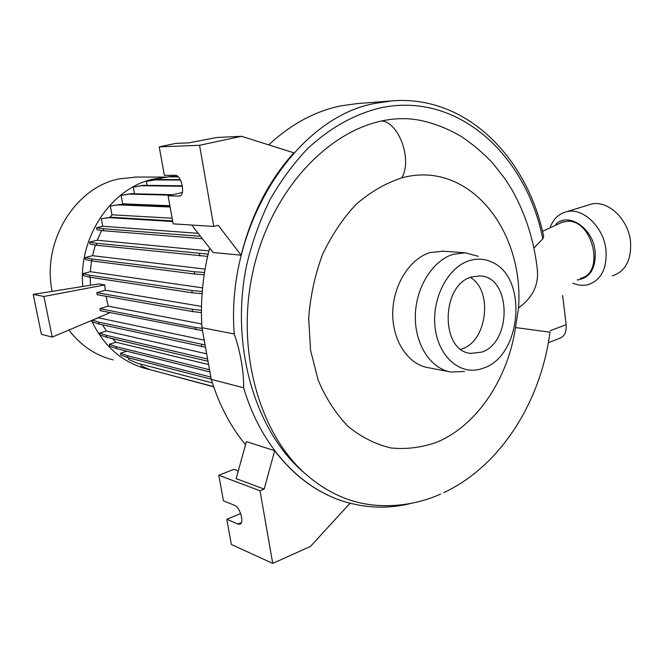 <?xml version="1.0" encoding="UTF-8"?>
<svg xmlns="http://www.w3.org/2000/svg" width="664" height="664" viewBox="0 0 664 664"><rect width="100%" height="100%" fill="white"/><g stroke="black" fill="none" stroke-linecap="round" stroke-linejoin="round"><path stroke-width="1" d="M561.288 222.332L567.952 221.22C593.425 220.564 604.912 273.85 580.394 278.282M533.889 248.087L542.795 238.824L543.708 236.6C527.332 157.127 465.688 94.471 391.586 100.928L376.048 103.219C297.107 116.383 225.486 224.797 234.251 334L201.964 327.692L211.26 379.385C219.087 404.725 230.499 426.512 245.514 444.739M518.567 307.897C524.12 228.773 467.813 159.626 401.77 177.886L401.645 177.919C385.585 183.173 370.446 191.954 356.236 204.255C342.815 218.506 331.56 235.305 322.472 254.636C314.919 274.979 310.32 296.185 308.677 318.247L310.561 350.376L318.18 380.165C325.941 398.433 335.934 413.871 348.16 426.479C361.332 437.169 375.592 444.332 390.947 447.968C406.468 449.486 421.789 447.553 436.929 442.174L437.036 442.124C477.084 425.408 507.918 378.696 515.505 327.559L518.567 307.897C533.051 297.406 539.243 284.126 537.143 268.048C533.856 240.077 525.564 214.148 512.251 190.253L505.536 179.529L492.671 163.062C483.06 152.911 472.627 144.08 461.364 136.577C448.847 129.082 435.468 123.745 421.233 120.566C408.509 117.901 395.37 118.026 381.833 120.931L381.717 120.956C324.937 133.132 270.621 192.817 253.167 270.381C235.596 347.878 258.246 431.326 304.444 472.984C327.186 493.252 352.061 504.084 379.078 505.487C400.442 506.574 420.968 502.772 440.655 494.074M471.523 277.004C440.763 284.947 440.307 351.306 470.768 353.406L481.666 352.144C512.4 342.433 511.255 276.639 480.039 275.925L471.523 277.004M460.916 349.272L462.078 348.882C487.334 340.972 493.178 290.326 470.311 277.436M483.807 368.005C521.547 355.547 528.038 278.025 492.497 262.404C485.135 258.761 477.408 258.18 469.324 260.661C448.175 267.094 431.907 297.779 434.995 326.588C437.8 355.481 458.857 374.778 479.707 369.308L483.807 368.005M478.312 256.329L465.273 252.801L453.097 254.353C432.538 260.578 415.672 287.628 415.324 316.106C414.826 344.599 430.795 368.877 451.014 372.039L464.543 371.475M443.22 251.175L430.073 252.594C409.696 258.661 393.038 285.08 392.739 312.91C392.291 340.757 408.152 364.536 428.214 367.682L449.453 371.749M136.452 177.039L119.379 178.832C75.322 187.132 41.583 241.696 52.132 291.38M165.552 177.271L153.973 178.973C111.975 187.265 77.945 236.94 82.851 286.466M550.273 226.914C553.577 218.788 558.947 213.742 566.4 211.783C582.768 207.085 603.916 227.105 606.008 250.311C607.07 268.696 601.119 280.133 588.171 284.64C583.199 285.885 578.095 285.396 572.849 283.179M588.329 205.035L590.985 204.221C607.477 199.482 628.592 219.07 630.551 241.937C631.505 260.056 625.455 271.377 612.407 275.917M555.685 224.424C568.152 211.517 593.193 228.101 595.185 251.648C595.899 268.737 589.881 278.183 577.132 279.992M357.099 103.601L340.416 105.941C314.794 111.303 290.89 124.284 268.712 144.876M339.752 500.092C314.943 491.31 293.247 474.86 274.664 450.74L246.386 441.601L236.16 478.636L264.189 489.086L260.031 490.779L272.738 563.387L231.362 544.488L226.789 519.281L237.853 524.02L239.604 524.245C244.659 523.647 240.219 507.18 234.492 505.312L223.436 500.822L218.796 475.241L260.031 490.779M211.26 379.385L243.647 387.759C244.003 372.446 240.26 350.907 234.251 334M209.658 248.054C202.827 274.29 200.262 300.842 201.964 327.692M191.73 225.038L213.127 252.494L241.148 255.217C251.382 214.596 268.953 180.459 293.853 152.811L241.522 136.303L199.557 145.283L213.758 226.449L173.179 223.851L168.1 195.847L179.454 196.096C185.795 195.531 181.538 174.756 175.18 175.313L164.373 175.321L159.219 146.877L199.557 145.283M169.893 205.724L122.691 203.831L121.919 204.504M172.159 218.215L112 214.804L109.992 217.36M101.675 230.449L97.193 240.227L89.632 242.119L90.022 244.095L96.736 245.298L207.624 256.379M208.928 250.917L97.193 240.227M95.433 245.066L92.504 255.673L85.058 257.591L85.448 259.558L92.105 260.969L194.618 274.024L204.18 274.755M205.085 269.119L92.504 255.673M91.516 260.844L90.329 271.709L82.983 273.651L83.373 275.618L90.005 277.237L192.203 292.791L202.088 293.745M202.578 287.861L90.329 271.709M90.171 277.253L90.478 285.246M104.787 284.922L43.907 296.484L33.2 294.401L98.645 283.943L104.787 284.922L105.219 290.226L96.811 292.716L97.201 294.725L192.626 311.582L201.441 312.603M201.499 306.394L105.219 290.226M106.041 296.285L108.166 306.146L99.899 308.685L100.289 310.677L202.495 330.639M201.748 323.974L108.166 306.146M110.149 312.644L52.207 337.088L41.425 334.316L33.2 294.401M98.778 317.583L95.55 318.936M204.205 340.117L98.953 317.948M102.538 324.854L106.472 331.037L99.691 333.054L100.073 334.98L106.838 337.337L208.006 361.266M206.67 353.837L106.472 331.037M112.507 338.673L115.893 342.234L109.311 344.234L109.684 346.143L116.54 348.633L209.924 371.94M208.596 364.536L115.893 342.234M209.924 371.948L126.865 351.214L120.524 353.182L120.889 355.074L127.837 357.655L211.235 379.21M43.907 296.484L52.207 337.088M140.793 364.113L141.125 365.856L149.89 369.607L213.601 386.614M128.459 357.813L128.791 359.548L137.473 363.249L212.372 382.929M92.088 320.388L92.387 321.899L99.085 324.098L205.483 347.222M198.196 233.338L102.762 226.25L96.546 227.769L96.936 229.744L103.717 230.757L202.395 238.725M102.762 226.25L101.31 218.713L109.261 217.651L172.764 221.527M172.648 220.929L111.071 217.219L101.31 218.713M112 214.804L110.332 206.064L118.375 204.852L170.125 207.019M170.034 206.479L120.167 204.429L110.332 206.064M122.691 203.831L121.105 195.432L129.239 194.095L170.93 195.174M172.773 194.735L131.007 193.689L121.105 195.432M134.485 193.772L133.24 187.132L141.473 185.704L182.434 186.269M182.359 185.82L143.225 185.306L133.24 187.132M147.059 185.356L146.329 181.397L154.662 179.911L180.459 180.052M180.234 179.637L156.397 179.512L146.329 181.397M160.14 179.537L159.924 178.359L168.374 176.848L178.226 176.856M177.803 176.466L170.075 176.458L159.924 178.359M91.516 320.621C103.908 346.467 122.458 362.586 147.159 368.985L149.823 369.574M68.915 330.091C80.825 345.587 95.575 355.531 113.162 359.905M240.667 513.521L226.789 519.281M238.293 470.909L233.944 469.332L218.796 475.241M350.028 503.237L310.486 546.422L272.738 563.387M274.664 450.74L264.189 489.086M182.326 192.477L168.1 195.847M241.522 136.303L216.754 137.498L188.833 142.843L175.686 143.407L159.219 146.877M241.148 255.217L218.207 225.303L213.758 226.449M99.899 308.685L195.457 327.468L195.863 329.742M195.457 327.468L202.088 328.348M96.811 292.716L192.211 309.299L192.626 311.582M192.211 309.299L201.441 310.345M120.524 353.182L127.471 355.738L210.845 377.069M127.471 355.738L127.837 357.655M92.62 320.164L98.704 322.131L205.068 344.956M98.704 322.131L99.085 324.098M201.375 344.4L201.781 346.658M85.058 257.591L91.715 258.968L194.203 271.725L204.529 272.481M91.715 258.968L92.105 260.969M194.203 271.725L194.618 274.024M120.167 204.429L118.375 204.852M170.075 176.458L168.374 176.848M96.546 227.769L103.327 228.748L103.717 230.757M103.327 228.748L200.52 236.318M111.071 217.219L109.261 217.651M143.225 185.306L141.473 185.704M89.632 242.119L96.346 243.29L208.156 254.104M96.346 243.29L96.736 245.298M199.374 253.631L199.781 255.939M131.007 193.689L129.239 194.095M161.958 372.828L213.667 386.822M109.311 344.234L116.158 346.691L209.533 369.748M116.158 346.691L116.54 348.633M99.691 333.054L106.456 335.378L207.608 359.033M106.456 335.378L106.838 337.337M82.983 273.651L89.615 275.236L191.788 290.5L202.254 291.479M89.615 275.236L90.005 277.237M191.788 290.5L192.203 292.791M156.397 179.512L154.662 179.911M562.624 295.497L566.135 324.663C566.683 332.033 564.417 336.623 559.354 338.441L548.331 342.715M515.505 327.559L549.975 332.191C540.986 400.99 501.229 465.73 443.735 492.671M243.647 387.759C260.703 445.942 299.813 487.891 343.686 501.411C366.403 508.375 389.079 508.981 411.713 503.237M542.795 238.824C526.104 154.695 457.488 90.918 379.949 108C354.352 114.266 330.323 127.72 307.872 148.371C293.687 163.269 281.088 180.342 270.065 199.59C260.139 219.867 252.403 241.381 246.85 264.147C229.495 345.322 255.117 431.749 304.444 472.984M401.728 177.894C412.477 160.331 399.305 122.774 381.833 120.931M241.364 522.551L237.853 524.02M180.201 195.83L178.923 196.137M550.182 330.738L566.135 324.663M469.821 353.24L470.768 353.406M442.158 251.092L465.273 252.801M135.033 177.039L166.564 177.089M355.688 103.709L391.586 100.928M563.47 221.643L542.496 231.346M566.4 211.783L590.985 204.221M240.26 523.971L239.604 524.245"/></g></svg>
